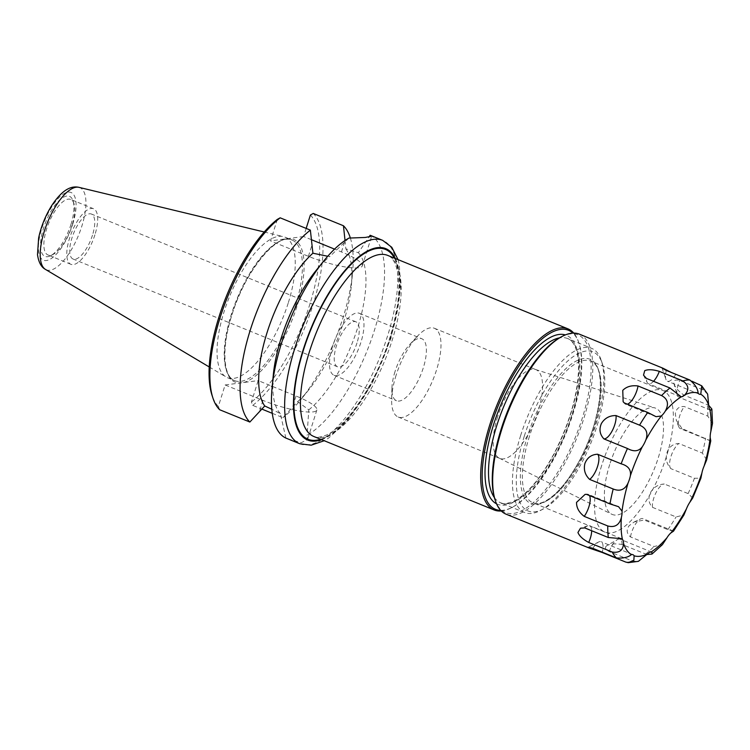 <?xml version="1.0" encoding="UTF-8"?>
<svg xmlns="http://www.w3.org/2000/svg" width="750" height="750" viewBox="0 0 750 750"><rect width="100%" height="100%" fill="white"/><g stroke="black" fill="none" stroke-linecap="round" stroke-linejoin="round"><path stroke-width="0.56" stroke-dasharray="3.75 2.81" d="M524.278 436.209A85.884 32.494 112.2 0 0 543.253 509.016A85.884 32.494 112.2 0 0 590.625 443.672A85.884 32.494 112.2 0 0 602.409 363.834A85.884 32.494 112.2 0 0 566.756 361.903A85.884 32.494 112.2 0 0 524.278 436.209M601.641 465.6A76.519 28.95 112.2 0 0 605.072 532.191A76.519 28.95 112.2 0 0 660.759 472.256A76.519 28.95 112.2 0 0 662.822 390.459A76.519 28.95 112.2 0 0 601.641 465.6M609.722 464.531A57.394 21.712 112.2 0 0 611.719 514.219A57.394 21.712 112.2 0 0 654.056 469.519A57.394 21.712 112.2 0 0 655.012 407.963A57.394 21.712 112.2 0 0 609.722 464.531M497.644 416.709A47.925 18.131 112.2 0 0 499.322 458.203A47.925 18.131 112.2 0 0 499.791 458.419A47.925 18.131 112.2 0 0 534.666 420.881A47.925 18.131 112.2 0 0 535.959 369.656A47.925 18.131 112.2 0 0 535.472 369.478A47.925 18.131 112.2 0 0 497.644 416.709M396.075 375.328A47.925 18.131 112.2 0 0 391.641 399.15A47.925 18.131 112.2 0 0 398.212 417.028A47.925 18.131 112.2 0 0 433.087 379.491A47.925 18.131 112.2 0 0 434.381 328.266A47.925 18.131 112.2 0 0 417.188 336.459A47.925 18.131 112.2 0 0 396.075 375.328M395.016 371.606A33.478 12.666 112.2 0 0 391.922 388.247A33.478 12.666 112.2 0 0 396.516 400.744A33.478 12.666 112.2 0 0 420.881 374.513A33.478 12.666 112.2 0 0 421.781 338.728A33.478 12.666 112.2 0 0 409.772 344.456A33.478 12.666 112.2 0 0 395.016 371.606M332.606 346.172A33.478 12.666 112.2 0 0 334.106 375.309A33.478 12.666 112.2 0 0 358.472 349.088A33.478 12.666 112.2 0 0 359.372 313.303A33.478 12.666 112.2 0 0 332.606 346.172M501.272 510.975A97.791 37.003 112.2 0 0 511.388 507.769A97.791 37.003 112.2 0 0 565.322 433.369A97.791 37.003 112.2 0 0 578.738 342.459A97.791 37.003 112.2 0 0 573.75 333.094M500.709 510.394A96.694 36.591 112.2 0 0 512.541 507.159A96.694 36.591 112.2 0 0 565.875 433.594A96.694 36.591 112.2 0 0 579.141 343.706A96.694 36.591 112.2 0 0 572.934 333.122M520.697 435.384A88.678 33.553 112.2 0 0 524.672 512.559A88.678 33.553 112.2 0 0 540.3 510.562A88.678 33.553 112.2 0 0 589.209 443.1A88.678 33.553 112.2 0 0 601.369 360.666A88.678 33.553 112.2 0 0 591.591 348.319A88.678 33.553 112.2 0 0 520.697 435.384M356.991 342.947A24.3 9.197 -67.8 0 1 337.566 366.806A24.3 9.197 -67.8 0 1 338.222 340.837A24.3 9.197 -67.8 0 1 355.903 321.806A24.3 9.197 -67.8 0 1 356.991 342.947M370.125 235.275A109.819 41.55 -67.8 0 1 374.344 330.534A109.819 41.55 -67.8 0 1 307.069 435.262L307.5 439.688L301.312 442.641L287.859 438.9M70.931 224.541A32.438 12.272 112.2 0 0 73.05 200.831A32.438 12.272 112.2 0 0 45.872 221.719A32.438 12.272 112.2 0 0 50.709 255.656A32.438 12.272 112.2 0 0 70.931 224.541M288.188 303.15A75.928 28.725 -67.8 0 1 227.494 377.7A75.928 28.725 -67.8 0 1 226.013 376.969A75.928 28.725 -67.8 0 1 224.091 311.634A75.928 28.725 -67.8 0 1 283.219 236.578A75.928 28.725 -67.8 0 1 284.784 237.075A75.928 28.725 -67.8 0 1 288.188 303.15M272.269 413.325L282.928 417.666L297.675 401.625L308.803 409.828L307.069 435.262M219.656 409.734A2133.244 1930.219 -97.5 0 1 218.344 406.453L225.113 384.966L262.969 400.397A39.178 7.65 17.5 0 0 316.866 409.988A39.178 7.65 17.5 0 0 296.044 396.019L258.188 380.597L251.419 402.075A2133.244 1930.219 82.5 0 0 252.731 405.366L261.844 409.078M225.113 384.966L258.188 380.597M285.863 438.066L280.35 413.597L271.809 409.256M277.312 219.403L270.544 240.891L308.4 256.312A39.178 7.65 17.5 0 0 362.297 265.912A39.178 7.65 17.5 0 0 341.466 251.944L334.547 249.122M311.409 239.691L303.619 236.522L306.169 228.412M345.028 240.487L345.844 248.859L358.341 252.703L369.056 237.009M303.619 236.522L270.544 240.891M348.919 238.078L329.897 256.462L327.741 256.266M71.991 225.525A30.009 11.353 -67.8 0 1 53.288 254.306A30.009 11.353 -67.8 0 1 48 254.991A30.009 11.353 -67.8 0 1 48.806 222.919A30.009 11.353 -67.8 0 1 70.641 199.416A30.009 11.353 -67.8 0 1 73.95 203.588A30.009 11.353 -67.8 0 1 71.991 225.525M92.484 235.181A24.3 9.197 -67.8 0 1 73.059 259.031A24.3 9.197 -67.8 0 1 73.716 233.062A24.3 9.197 -67.8 0 1 91.397 214.031A24.3 9.197 -67.8 0 1 92.484 235.181M94.894 234.863A30.009 11.353 -67.8 0 1 70.912 264.319A30.009 11.353 -67.8 0 1 71.719 232.247A30.009 11.353 -67.8 0 1 93.553 208.744A30.009 11.353 -67.8 0 1 94.894 234.863M252.731 405.366A109.819 41.55 112.2 0 0 312.806 305.466A109.819 41.55 112.2 0 0 313.238 213.45M310.387 215.034A107.391 40.631 -67.8 0 1 309.694 304.753A107.391 40.631 -67.8 0 1 251.419 402.075M218.344 406.453A107.391 40.631 -67.8 0 1 212.006 395.241M350.381 238.088A109.819 41.55 -67.8 0 1 352.547 272.916A109.819 41.55 -67.8 0 1 301.003 399.431A109.819 41.55 -67.8 0 1 282.928 417.666M345.844 248.859A90.506 34.238 -67.8 0 1 351.366 285.403A90.506 34.238 -67.8 0 1 308.878 389.672A90.506 34.238 -67.8 0 1 297.675 401.625M358.341 252.703A90.506 34.238 -67.8 0 1 357.553 328.097A90.506 34.238 -67.8 0 1 308.803 409.828M280.35 413.597A90.506 34.238 -67.8 0 1 273.281 375.159M315.759 270.9A90.506 34.238 -67.8 0 1 329.897 256.462M586.453 494.334A14.344 5.428 -67.8 0 1 587.147 494.184A14.344 5.428 -67.8 0 1 588.234 494.334A14.344 5.428 -67.8 0 1 589.5 495.581M671.466 372.525L691.922 381.206M707.663 394.153L703.35 390.047L679.809 380.456C675.234 379.35 673.275 380.4 673.913 383.606L677.166 395.006A14.344 5.428 -67.8 0 1 679.809 380.456M673.913 383.606C675.159 387.356 678.431 391.153 683.747 394.988L708.703 405.281M712.5 423.394L707.822 416.128L684.291 406.537C679.144 406.284 676.153 408.684 675.319 413.738L676.359 420.45L682.069 428.578L710.766 440.887M706.669 459.881L702.394 453.075L678.853 443.494C673.134 443.719 669.159 446.766 666.947 452.634C665.363 458.831 666.684 464.175 670.913 468.675L694.444 478.266L700.894 478.209M670.837 468.609L670.913 468.675A14.344 5.428 -67.8 0 1 670.837 468.609A14.344 5.428 -67.8 0 1 670.959 456.488A14.344 5.428 -67.8 0 1 678.853 443.494M692.728 497.991L688.125 493.594L664.256 483.994A14.344 5.428 -67.8 0 1 664.584 484.003C658.397 484.256 653.681 487.125 650.447 492.609C647.897 498.3 648.581 503.212 652.5 507.347L676.041 516.938L683.916 515.006M673.509 531.169L667.847 529.641L644.316 520.05L634.153 521.962L629.1 525.75C626.156 529.837 626.616 533.559 630.478 536.925L654.009 546.516L662.419 544.65M646.894 554.522L622.05 544.491C615.572 543.469 610.594 543.797 607.116 545.475L617.362 539.625A14.344 5.428 -67.8 0 1 620.081 539.203A14.344 5.428 -67.8 0 1 622.05 544.491M607.116 545.475C604.444 547.181 605.138 549.216 609.197 551.559L632.737 561.15L638.381 561.337M579.394 334.163A97.181 36.769 -67.8 0 1 580.472 428.409A97.181 36.769 -67.8 0 1 514.059 515.062A97.181 36.769 -67.8 0 1 506.053 514.163M584.766 527.925A14.344 5.428 -67.8 0 1 587.878 525.722A14.344 5.428 -67.8 0 1 589.697 525.703A14.344 5.428 -67.8 0 1 591.675 530.737M592.884 548.353A14.344 5.428 -67.8 0 1 598.631 541.997A14.344 5.428 -67.8 0 1 601.069 541.716A14.344 5.428 -67.8 0 1 602.278 552.178M609.197 551.559A14.344 5.428 -67.8 0 1 617.362 539.634M630.478 536.925A14.344 5.428 -67.8 0 1 640.641 518.888A14.344 5.428 -67.8 0 1 642.975 518.653A14.344 5.428 -67.8 0 1 644.316 520.05M652.5 507.347A14.344 5.428 -67.8 0 1 655.997 492.694A14.344 5.428 -67.8 0 1 664.256 483.994M682.069 428.578A14.344 5.428 -67.8 0 1 680.288 428.578A14.344 5.428 -67.8 0 1 678.787 426.834A14.344 5.428 -67.8 0 1 684.291 406.537M683.747 394.988A14.344 5.428 -67.8 0 1 678.816 397.209A14.344 5.428 -67.8 0 1 677.166 395.006M675.628 374.559A14.344 5.428 -67.8 0 1 667.453 381.197A14.344 5.428 -67.8 0 1 665.887 379.266A14.344 5.428 -67.8 0 1 666.319 370.425M653.541 381.3A14.344 5.428 -67.8 0 1 648.441 383.709A14.344 5.428 -67.8 0 1 647.128 382.387A14.344 5.428 -67.8 0 1 646.462 378.422M627.478 404.194A14.344 5.428 -67.8 0 1 625.547 404.25A14.344 5.428 -67.8 0 1 624.647 403.566A14.344 5.428 -67.8 0 1 624.197 402.863M494.887 499.247A95.972 36.309 112.2 0 0 571.359 446.606A95.972 36.309 112.2 0 0 569.981 333.975A95.972 36.309 112.2 0 0 560.981 337.022M527.616 435.769A77.981 29.503 112.2 0 0 557.072 492.403A77.981 29.503 112.2 0 0 596.906 366.075A77.981 29.503 112.2 0 0 527.616 435.769M529.481 436.2A76.519 28.95 112.2 0 0 532.903 502.791A76.519 28.95 112.2 0 0 588.591 442.847A76.519 28.95 112.2 0 0 590.653 361.059A76.519 28.95 112.2 0 0 529.481 436.2M313.903 436.519A97.791 37.003 112.2 0 0 385.059 359.925A97.791 37.003 112.2 0 0 387.694 255.403C389.503 255.647 398.325 260.559 398.841 284.775C399.488 310.828 388.416 350.512 371.419 382.238C356.447 409.622 341.756 427.116 327.356 434.719C319.584 437.578 315.103 438.178 313.903 436.519M320.634 439.266A102.525 38.794 112.2 0 0 382.659 358.941A102.525 38.794 112.2 0 0 394.434 258.141M496.537 503.803A91.228 34.519 112.2 0 0 563.962 432.816A91.228 34.519 112.2 0 0 565.35 334.922M494.381 497.569A88.678 33.553 112.2 0 0 500.719 502.8A88.678 33.553 112.2 0 0 565.256 433.341A88.678 33.553 112.2 0 0 567.647 338.559A88.678 33.553 112.2 0 0 559.444 337.875M395.381 258.534A103.378 39.112 -67.8 0 1 390.375 338.531A103.378 39.112 -67.8 0 1 321.581 439.65M299.784 443.756A109.819 41.55 112.2 0 0 387.572 335.925A109.819 41.55 112.2 0 0 382.659 240.356M72.675 224.306A36.562 13.838 112.2 0 0 58.856 197.756A36.562 13.838 112.2 0 0 40.181 256.988A36.562 13.838 112.2 0 0 72.675 224.306M78.9 187.331A44.381 16.791 -67.8 0 1 81.806 226.247A44.381 16.791 -67.8 0 1 45.459 269.4M296.044 396.019L292.472 407.353M262.969 400.397L259.397 411.731M308.4 256.312L311.972 244.978M341.466 251.944L345.047 240.609M295.369 306.084A75.928 28.725 -67.8 0 1 234.675 380.634A75.928 28.725 -67.8 0 1 231.272 314.559A75.928 28.725 -67.8 0 1 291.975 240.009A75.928 28.725 -67.8 0 1 295.369 306.084M243.478 382.538A77.138 29.184 112.2 0 0 296.925 306.441A77.138 29.184 112.2 0 0 288.909 238.463M285.253 238.95A77.138 29.184 112.2 0 0 231.806 315.047A77.138 29.184 112.2 0 0 239.822 383.025M703.35 390.047A97.181 36.769 112.2 0 0 699.159 384.15M707.822 416.128A97.181 36.769 112.2 0 0 707.278 404.578M702.394 453.075A97.181 36.769 112.2 0 0 705.6 438.169M688.125 493.594A97.181 36.769 112.2 0 0 694.444 478.266M667.847 529.641A97.181 36.769 112.2 0 0 676.041 516.938M645.581 554.081A97.181 36.769 112.2 0 0 654.009 546.516M625.734 562.078A97.181 36.769 112.2 0 0 629.128 561.947A97.181 36.769 112.2 0 0 632.737 561.15M605.072 532.191L532.903 502.791C538.491 505.125 545.897 502.191 555.131 493.969C562.275 487.303 569.222 478.2 575.962 466.641C601.322 425.259 607.969 364.922 590.653 361.059L662.822 390.459M499.322 458.203L611.719 514.219M535.472 369.478L655.012 407.963M398.212 417.028L499.791 458.419M434.381 328.266L535.959 369.656M391.922 388.247L391.641 399.15M409.772 344.456L417.188 336.459M334.106 375.309L396.516 400.744M359.372 313.303L421.781 338.728M579.141 343.706L578.738 342.459M512.541 507.159L511.388 507.769M524.672 512.559L500.719 502.8C502.191 504.45 506.634 503.897 514.069 501.15C527.316 494.109 540.619 478.312 553.997 453.741C570.103 422.109 578.306 392.934 578.597 366.206C578.128 344.081 570.019 339.141 567.647 338.559L591.591 348.319M602.409 363.834L601.369 360.666M543.253 509.016L540.3 510.562M398.025 259.603L399.319 264.731L400.706 288.581L390.994 338.222L372.113 383.512L347.522 420.581L328.725 437.972L324.225 440.728M209.231 366.966L226.013 376.969M264.225 231.994L283.219 236.578M316.866 409.988L307.5 439.688M362.297 265.912L371.663 236.203M73.95 203.588L73.05 200.831M53.288 254.306L50.709 255.656M355.903 321.806L91.397 214.031M337.566 366.806L73.059 259.031M93.553 208.744L70.641 199.416M70.912 264.319L48 254.991M227.494 377.7L234.675 380.634C223.322 377.175 221.119 347.887 231.919 314.991C244.894 270.909 277.941 231.806 291.975 240.009L284.784 237.075M351.366 285.403L352.547 272.916M308.878 389.672L301.003 399.431M587.147 494.184L585.094 494.381M587.878 525.722L580.462 528.216M598.631 541.997L588.047 547.294M634.153 521.962L640.641 518.888M678.787 426.834L676.359 420.45M662.044 367.95L665.887 379.266M643.509 375.141L647.128 382.387M623.137 401.728L624.647 403.566M632.934 554.7L601.069 541.716M680.259 396.675L648.441 383.709M699.319 394.181L667.453 381.197M621.516 538.659L589.697 525.703M651.909 552.169L620.081 539.203M710.616 440.934L680.288 428.578M656.044 416.681L625.547 404.25M710.625 410.175L678.816 397.209M673.472 531.084L642.975 518.653M618.562 506.691L588.234 494.334"/><path stroke-width="1.12" d="M573.75 333.094A97.791 37.003 112.2 0 0 567.956 328.847A97.791 37.003 112.2 0 0 489.778 424.866A97.791 37.003 112.2 0 0 494.156 509.972A97.791 37.003 112.2 0 0 501.272 510.975M572.934 333.122A96.694 36.591 112.2 0 0 491.175 425.184A96.694 36.591 112.2 0 0 500.709 510.394M369.056 237.009L370.125 235.275L371.663 236.203L365.344 237.45L348.919 238.078A109.819 41.55 -67.8 0 0 323.634 261.131A109.819 41.55 -67.8 0 0 272.091 387.647A109.819 41.55 -67.8 0 0 285.863 438.066L299.784 443.756L311.175 445.181L324.225 440.728M261.844 409.078L272.269 413.325M271.809 409.256L264.741 405.975L249.853 422.044L219.656 409.734A109.819 41.55 112.2 0 1 212.906 397.997A109.819 41.55 112.2 0 1 224.85 303.9A109.819 41.55 112.2 0 1 280.162 217.819A2133.244 1930.219 82.5 0 0 277.312 219.403A107.391 40.631 -67.8 0 0 223.528 303.656A107.391 40.631 -67.8 0 0 212.006 395.241L212.906 397.997M327.741 256.266L312.909 253.209L310.369 230.128L280.162 217.819M306.169 228.412L310.387 215.034A2133.244 1930.219 -97.5 0 1 313.238 213.45L343.444 225.75L345.047 240.609M334.547 249.122L311.409 239.691M343.444 225.75A109.819 41.55 -67.8 0 1 350.381 238.088M249.853 422.044A109.819 41.55 -67.8 0 1 250.294 330.028A109.819 41.55 -67.8 0 1 310.369 230.128M264.741 405.975A90.506 34.238 -67.8 0 1 267.094 332.475A90.506 34.238 -67.8 0 1 312.909 253.209M272.091 387.647L273.281 375.159A90.506 34.238 -67.8 0 1 315.759 270.9L323.634 261.131M584.231 516.375C579.019 512.409 576.459 507.75 576.534 502.387L585.094 494.391L586.453 494.334L609.984 503.925L618.562 506.691L622.031 511.153A14.344 5.428 -67.8 0 1 621.394 517.434C619.416 524.963 614.869 527.803 607.762 525.966L584.231 516.375A14.344 5.428 -67.8 0 0 589.5 495.581M613.2 489.009L589.659 479.419C585.028 474.975 583.444 469.659 584.906 463.481C587.25 457.603 591.478 454.519 597.6 454.237L621.141 463.828C628.162 465.778 631.238 469.753 630.375 475.725A14.344 5.428 -67.8 0 1 628.106 482.906C625.012 489.684 620.044 491.719 613.2 489.009A97.181 36.769 112.2 0 0 609.984 503.925M627.459 448.5L603.928 438.909C599.766 434.438 598.922 429.309 601.406 423.506C604.716 418.125 609.581 415.481 616.013 415.566L639.553 425.156C646.303 427.997 648.394 432.966 645.797 440.044A14.344 5.428 -67.8 0 1 642.347 446.7C638.869 451.425 633.909 452.025 627.459 448.5A97.181 36.769 112.2 0 0 621.141 463.828M647.737 412.453L624.197 402.863L623.137 401.728L622.762 390.375C626.456 386.597 631.547 385.134 638.034 385.978L661.575 395.569C667.875 398.981 669.103 404.184 665.25 411.169A14.344 5.428 -67.8 0 1 661.303 415.988L656.044 416.681L647.737 412.453A97.181 36.769 112.2 0 0 639.553 425.156M670.003 388.012L646.462 378.422L643.509 375.141L644.738 370.65C648.169 369.244 653.025 369.478 659.316 371.353L682.847 380.934C688.716 385.097 689.391 389.728 684.872 394.838A14.344 5.428 -67.8 0 1 681.206 396.853L670.003 388.012A97.181 36.769 112.2 0 0 661.575 395.569M691.922 381.206L701.719 385.8L700.781 394.266A14.344 5.428 -67.8 0 1 699.319 394.181A14.344 5.428 -67.8 0 1 698.128 393.084C697.781 388.697 695.025 384.347 689.85 380.016L666.319 370.425C662.194 368.269 661.087 367.538 663 368.231L671.466 372.525M662.044 367.95L663 368.231M588.047 547.294L588.853 547.894C587.062 546.909 588.403 547.059 592.884 548.353L616.425 557.934C623.1 558.488 628.106 557.381 631.462 554.616A14.344 5.428 -67.8 0 1 632.934 554.7A14.344 5.428 -67.8 0 1 634.125 555.797L633.862 560.222L628.294 562.669L625.734 562.078L602.203 552.488L589.303 548.081L506.053 514.163A97.181 36.769 -67.8 0 1 495.338 500.625A97.181 36.769 -67.8 0 1 508.669 410.287A97.181 36.769 -67.8 0 1 562.275 336.347A97.181 36.769 -67.8 0 1 571.388 333.263A97.181 36.769 -67.8 0 1 579.394 334.163L662.644 368.081M612.234 552.047L588.703 542.456C582.928 539.344 579.338 536.025 577.941 532.509L580.462 528.216L584.766 527.925L608.306 537.516L621.516 538.659L622.416 539.306A14.344 5.428 -67.8 0 1 623.541 543.45C623.166 550.275 619.406 553.134 612.234 552.047A97.181 36.769 112.2 0 0 616.425 557.934M591.675 530.737A14.344 5.428 -67.8 0 1 588.703 542.456M659.316 371.353A14.344 5.428 -67.8 0 1 653.541 381.3M638.034 385.978A14.344 5.428 -67.8 0 1 627.478 404.194M616.013 415.566A14.344 5.428 -67.8 0 1 612.337 430.575A14.344 5.428 -67.8 0 1 603.928 438.909M597.6 454.237A14.344 5.428 -67.8 0 1 597.591 466.303A14.344 5.428 -67.8 0 1 589.659 479.419M628.294 562.669L638.381 561.337L647.372 554.044A14.344 5.428 -67.8 0 1 651.038 552.028L651.909 552.169L651.966 554.062L662.419 544.65L667.003 537.703A14.344 5.428 -67.8 0 1 670.95 532.894L673.509 531.169L683.916 515.006L686.447 508.837A14.344 5.428 -67.8 0 1 689.897 502.181L692.728 497.991L700.894 478.209L701.878 473.156A14.344 5.428 -67.8 0 1 704.138 465.975L706.669 459.881L710.766 440.887L710.222 437.728A14.344 5.428 -67.8 0 1 710.85 431.438L712.5 423.394L711.853 409.041L710.625 410.175L709.828 409.566A14.344 5.428 -67.8 0 1 708.703 405.422L707.663 394.153L701.719 385.8M651.966 554.062L646.894 554.522M708.703 405.281L711.853 409.041M562.275 336.347L560.981 337.022A95.972 36.309 112.2 0 0 508.059 410.034A95.972 36.309 112.2 0 0 494.887 499.247L495.338 500.625M567.956 328.847L387.694 255.403A97.791 37.003 112.2 0 0 309.525 351.422A97.791 37.003 112.2 0 0 313.903 436.519L494.156 509.972M394.434 258.141A102.525 38.794 112.2 0 0 303.459 350.025A102.525 38.794 112.2 0 0 320.634 439.266M565.35 334.922A91.228 34.519 112.2 0 0 493.491 424.884A91.228 34.519 112.2 0 0 496.537 503.803M559.444 337.875A88.678 33.553 112.2 0 0 496.753 425.634A88.678 33.553 112.2 0 0 494.381 497.569M321.581 439.65A103.378 39.112 -67.8 0 1 310.519 329.55A103.378 39.112 -67.8 0 1 395.381 258.534M398.025 259.603L391.8 247.303L382.659 240.356A109.819 41.55 112.2 0 0 302.738 326.381A109.819 41.55 112.2 0 0 299.784 443.756M78.9 187.331C72.516 185.934 63.487 187.725 51.684 205.631C45.431 215.709 41.081 226.509 38.634 238.031L37.5 254.625C38.606 262.266 41.259 267.188 45.459 269.4A44.381 16.791 -67.8 0 1 44.334 231.206A44.381 16.791 -67.8 0 1 78.9 187.331L264.225 231.994M689.85 380.016A97.181 36.769 112.2 0 0 682.847 380.934M607.762 525.966A97.181 36.769 112.2 0 0 608.306 537.516M661.303 415.988A87.469 33.094 112.2 0 0 645.797 440.044M710.85 431.438A87.469 33.094 112.2 0 0 709.828 409.566M651.038 552.028A87.469 33.094 112.2 0 0 667.003 537.703M621.394 517.434A87.469 33.094 112.2 0 0 622.416 539.306M670.95 532.894A87.469 33.094 112.2 0 0 686.447 508.837M708.703 405.422A87.469 33.094 112.2 0 0 700.781 394.266M642.347 446.7A87.469 33.094 112.2 0 0 630.375 475.725M628.106 482.906A87.469 33.094 112.2 0 0 622.031 511.153M698.128 393.084A87.469 33.094 112.2 0 0 684.872 394.838M681.206 396.853A87.469 33.094 112.2 0 0 665.25 411.169M704.138 465.975A87.469 33.094 112.2 0 0 710.222 437.728M689.897 502.181A87.469 33.094 112.2 0 0 701.878 473.156M623.541 543.45A87.469 33.094 112.2 0 0 631.462 554.616M634.125 555.797A87.469 33.094 112.2 0 0 647.372 554.044M382.659 240.356L370.734 235.5M45.459 269.4L209.231 366.966"/></g></svg>
